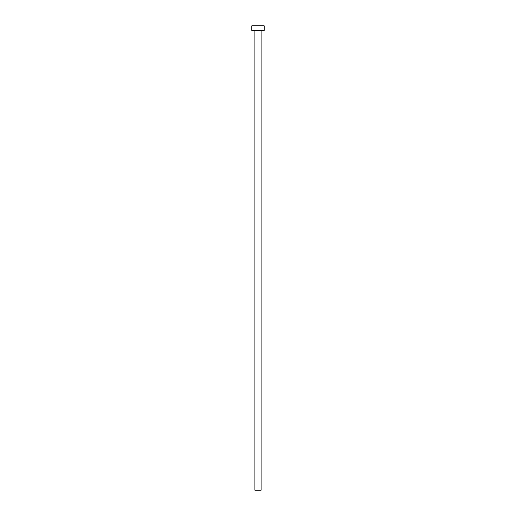 <?xml version="1.0" encoding="UTF-8"?>
<svg xmlns="http://www.w3.org/2000/svg" width="516" height="516" viewBox="0 0 516 516"><rect width="100%" height="100%" fill="white"/><g stroke="black" fill="none" stroke-linecap="round" stroke-linejoin="round"><path stroke-width="0.77" d="M261.096 30.908A0.464 0.464 0 0 1 261.56 30.444A0.464 0.464 0 0 0 261.096 30.908L254.904 30.908L254.904 490.2L261.096 490.2L261.096 30.908L261.096 490.2L254.904 490.2L254.904 30.908A0.464 0.464 0 0 0 254.44 30.444A0.464 0.464 0 0 1 254.904 30.908L261.096 30.908M251.808 25.8L251.808 30.444L264.192 30.444L264.192 25.8L251.808 25.8L251.808 30.444L264.192 30.444L264.192 25.8L251.808 25.8"/></g></svg>

